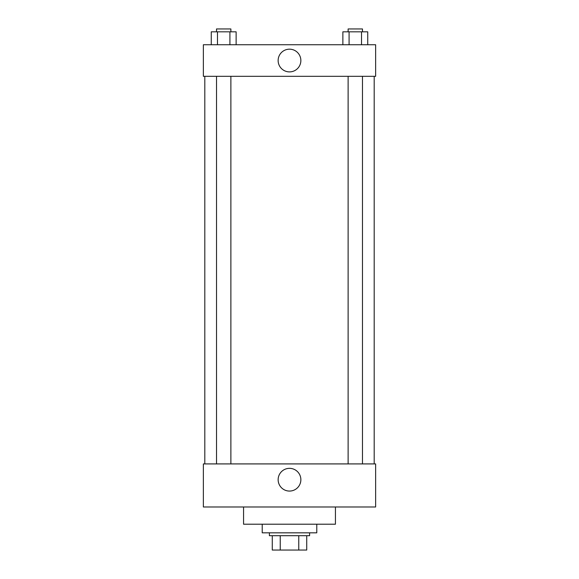 <?xml version="1.0" encoding="UTF-8"?>
<svg xmlns="http://www.w3.org/2000/svg" width="579" height="579" viewBox="0 0 579 579"><rect width="100%" height="100%" fill="white"/><g stroke="black" fill="none" stroke-linecap="round" stroke-linejoin="round"><path stroke-width="0.87" d="M298.764 535.698L298.764 550.05L272.275 550.05L272.275 535.698M298.764 550.05L306.725 550.05L306.725 535.698L306.725 550.05M309.599 532.825L309.599 535.698L269.401 535.698L269.401 532.825M280.236 535.698L280.236 550.05M262.222 524.212L262.222 532.825L316.778 532.825L316.778 524.212M243.564 506.987L243.564 524.212L335.436 524.212L335.436 506.987M203.367 506.987L375.633 506.987L203.367 506.987L203.367 463.917L375.633 463.917L375.633 506.987M278.144 479.709A11.356 11.356 0 0 1 295.181 469.873A11.356 11.356 0 0 1 295.181 489.544A11.356 11.356 0 0 1 278.144 479.709M374.193 76.319L374.193 463.917M375.633 76.319L203.367 76.319L203.367 44.742L375.633 44.742L375.633 76.319M300.856 60.534A11.356 11.356 0 0 1 283.819 70.37A11.356 11.356 0 0 1 283.819 50.699A11.356 11.356 0 0 1 300.856 60.534M367.737 44.742L367.737 31.823L342.869 31.823L342.869 44.742M361.52 31.823L361.52 44.742M349.086 31.823L349.086 44.742M348.124 31.823L348.124 28.95L362.483 28.95L362.483 31.823M236.131 44.742L236.131 31.823L211.263 31.823L211.263 44.742M229.914 31.823L229.914 44.742M217.48 31.823L217.48 44.742M216.517 31.823L216.517 28.95L230.876 28.95L230.876 31.823M204.807 76.319L204.807 463.917M362.483 463.917L362.483 76.319M348.124 463.917L348.124 76.319M216.517 76.319L216.517 463.917M230.876 76.319L230.876 463.917"/></g></svg>
